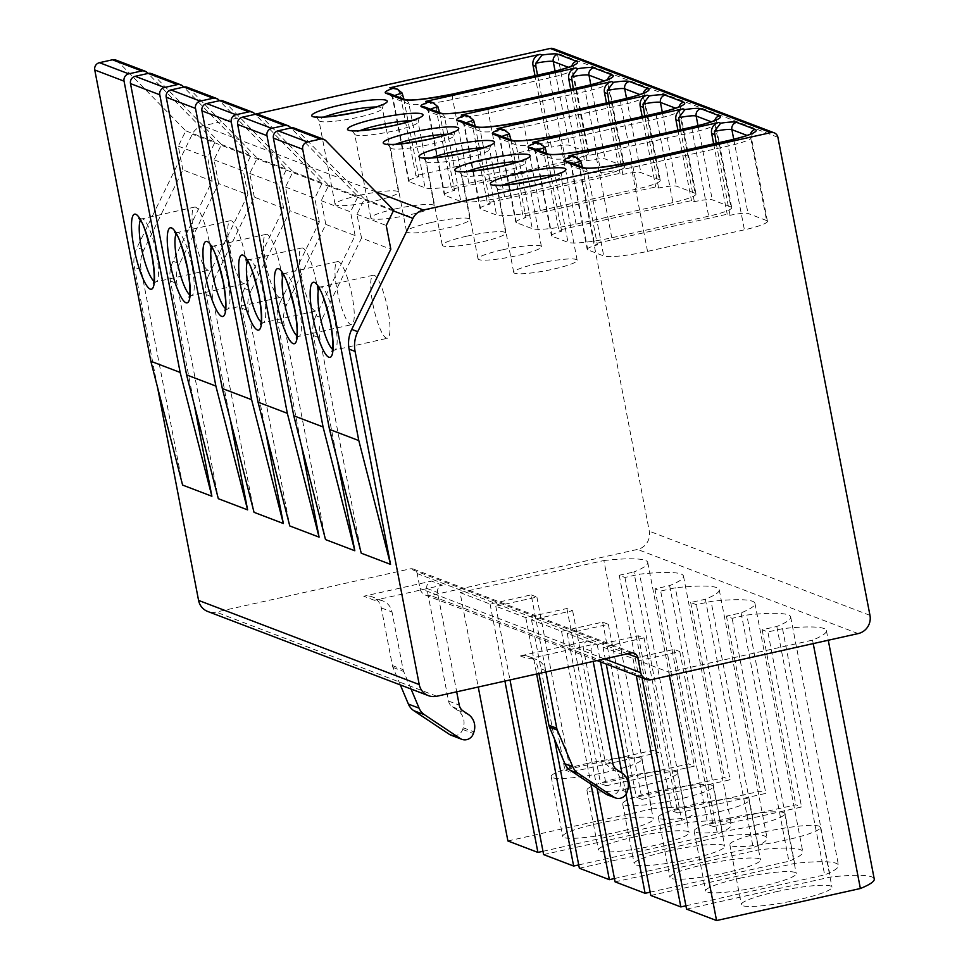 <?xml version="1.0" encoding="UTF-8"?>
<svg xmlns="http://www.w3.org/2000/svg" width="969" height="969" viewBox="0 0 969 969"><rect width="100%" height="100%" fill="white"/><g stroke="black" fill="none" stroke-linecap="round" stroke-linejoin="round"><path stroke-width="0.73" stroke-dasharray="4.84 3.63" d="M507.901 840.971L651.713 808.933L603.881 560.542L460.069 592.592L478.25 687.021M553.565 48.692A6.153 5.959 -69.1 0 1 557.236 53.125L649.303 531.194A15.371 14.898 -69.1 0 1 637.505 549.423L430.587 595.523A9.23 8.939 -69.1 0 1 420.049 588.51L417.167 573.551A6.153 5.959 110.9 0 0 410.141 568.876L216.135 612.093A15.371 14.898 -69.1 0 1 207.778 611.5M460.069 592.592L490.072 604.038L531.169 594.881L564.879 769.943L652.936 750.321L658.654 752.501L570.596 772.123L564.879 769.943M603.881 560.542A89.184 11.955 169.1 0 1 647.764 562.48A89.184 11.955 169.1 0 1 633.896 571.989L681.728 820.38A89.184 11.955 -10.9 0 0 695.597 810.871A89.184 11.955 -10.9 0 0 651.713 808.933M531.169 594.881L536.887 597.061L495.789 606.219L525.804 617.665L566.901 608.508L572.618 610.688L531.521 619.845L561.535 631.291L602.633 622.134L608.35 624.315L567.253 633.472L597.267 644.906L638.353 635.761L644.07 637.941L602.984 647.086L632.999 658.532L674.085 649.387L679.802 651.568L638.716 660.713L668.731 672.159L812.543 640.121A89.184 11.955 169.1 0 0 826.412 630.613A89.184 11.955 169.1 0 0 782.528 628.675L767.86 631.945L762.143 629.765L776.811 626.495A89.184 11.955 169.1 0 0 790.68 616.987A89.184 11.955 169.1 0 0 746.808 615.049L732.128 618.319L726.411 616.139L741.091 612.868A89.184 11.955 169.1 0 0 754.948 603.36A89.184 11.955 169.1 0 0 711.076 601.422L696.396 604.692L690.679 602.512L705.359 599.242A89.184 11.955 169.1 0 0 719.228 589.733A89.184 11.955 169.1 0 0 675.345 587.795L660.664 591.066L654.947 588.886L669.627 585.615A89.184 11.955 169.1 0 0 683.496 576.107A89.184 11.955 169.1 0 0 639.613 574.169L624.944 577.439L619.227 575.259L633.896 571.989M638.716 660.713L641.987 677.706M668.731 672.159L669.397 675.647M602.984 647.086L606.255 664.08M632.999 658.532L636.27 675.526M567.253 633.472L597.049 788.16M597.267 644.906L600.538 661.9M621.928 772.983L626.022 794.253M531.521 619.845L554.474 739.008M561.535 631.291L590.969 784.115M495.789 606.219L509.997 679.947M525.804 617.665L536.656 674M490.072 604.038L504.91 681.074M679.802 651.568L713.523 826.63L801.569 807.007L767.86 631.945M686.549 909.104L830.36 877.066A89.184 11.955 169.1 0 1 874.244 879.004M782.528 628.675L830.36 877.066M713.523 826.63L707.806 824.449L795.852 804.827L801.569 807.007M762.143 629.765L795.852 804.827M776.811 626.495L824.643 874.886A89.184 11.955 -10.9 0 0 838.512 865.378A89.184 11.955 -10.9 0 0 794.641 863.44L746.808 615.049M685.907 905.797L824.643 874.886M674.085 649.387L707.806 824.449M644.07 637.941L677.791 813.003L765.837 793.381L732.128 618.319M650.817 895.477L794.641 863.44M677.791 813.003L672.074 810.823L760.12 791.201L765.837 793.381M726.411 616.139L760.12 791.201M741.091 612.868L788.923 861.259A89.184 11.955 -10.9 0 0 802.78 851.751A89.184 11.955 -10.9 0 0 758.909 849.813L711.076 601.422M650.175 892.17L788.923 861.259M638.353 635.761L672.074 810.823M608.35 624.315L642.059 799.377L730.105 779.754L696.396 604.692M615.085 881.851L758.909 849.813M642.059 799.377L636.342 797.196L724.388 777.574L730.105 779.754M690.679 602.512L724.388 777.574M705.359 599.242L753.192 847.633A89.184 11.955 -10.9 0 0 767.06 838.124A89.184 11.955 -10.9 0 0 723.177 836.186L675.345 587.795M614.443 878.544L753.192 847.633M602.633 622.134L636.342 797.196M572.618 610.688L606.328 785.75L694.385 766.128L660.664 591.066M579.353 868.224L723.177 836.186M606.328 785.75L600.61 783.57L688.668 763.947L694.385 766.128M654.947 588.886L688.668 763.947M669.627 585.615L717.46 834.006A89.184 11.955 -10.9 0 0 731.329 824.498A89.184 11.955 -10.9 0 0 687.445 822.56L639.613 574.169M578.723 864.917L717.46 834.006M566.901 608.508L600.61 783.57M536.887 597.061L570.596 772.123M543.621 854.597L687.445 822.56M624.944 577.439L658.654 752.501M619.227 575.259L652.936 750.321M542.991 851.291L681.728 820.38M775.951 891.771A46.124 6.177 169.1 0 1 831.971 887.144A46.124 6.177 169.1 0 1 797.39 899.947A46.124 6.177 169.1 0 1 741.37 904.586A46.124 6.177 169.1 0 1 775.951 891.771M740.219 878.144A46.124 6.177 169.1 0 1 796.239 873.517A46.124 6.177 169.1 0 1 761.658 886.32A46.124 6.177 169.1 0 1 705.638 890.959A46.124 6.177 169.1 0 1 740.219 878.144M704.487 864.518A46.124 6.177 169.1 0 1 760.508 859.891A46.124 6.177 169.1 0 1 725.926 872.694A46.124 6.177 169.1 0 1 669.918 877.333A46.124 6.177 169.1 0 1 704.487 864.518M668.755 850.891A46.124 6.177 169.1 0 1 724.776 846.264A46.124 6.177 169.1 0 1 690.194 859.067A46.124 6.177 169.1 0 1 634.186 863.706A46.124 6.177 169.1 0 1 668.755 850.891M633.036 837.264A46.124 6.177 169.1 0 1 689.044 832.637A46.124 6.177 169.1 0 1 654.475 845.44A46.124 6.177 169.1 0 1 598.454 850.079A46.124 6.177 169.1 0 1 633.036 837.264M597.304 823.638A46.124 6.177 169.1 0 1 653.312 819.011A46.124 6.177 169.1 0 1 618.743 831.814A46.124 6.177 169.1 0 1 562.723 836.453A46.124 6.177 169.1 0 1 597.304 823.638M764.42 831.923A46.124 6.177 169.1 0 1 820.44 827.284A46.124 6.177 169.1 0 1 785.859 840.099A46.124 6.177 169.1 0 1 729.851 844.738A46.124 6.177 169.1 0 1 764.42 831.923M812.543 640.121L813.221 643.598M728.7 818.296A46.124 6.177 169.1 0 1 784.708 813.657A46.124 6.177 169.1 0 1 750.127 826.472A46.124 6.177 169.1 0 1 694.119 831.111A46.124 6.177 169.1 0 1 728.7 818.296M692.968 804.67A46.124 6.177 169.1 0 1 748.976 800.031A46.124 6.177 169.1 0 1 714.407 812.846A46.124 6.177 169.1 0 1 658.387 817.485A46.124 6.177 169.1 0 1 692.968 804.67M657.236 791.043A46.124 6.177 169.1 0 1 713.257 786.404A46.124 6.177 169.1 0 1 678.675 799.219A46.124 6.177 169.1 0 1 622.655 803.858A46.124 6.177 169.1 0 1 657.236 791.043M621.504 777.417A46.124 6.177 169.1 0 1 677.525 772.777A46.124 6.177 169.1 0 1 642.944 785.593A46.124 6.177 169.1 0 1 586.923 790.232A46.124 6.177 169.1 0 1 621.504 777.417M585.773 763.79A46.124 6.177 169.1 0 1 641.793 759.151A46.124 6.177 169.1 0 1 607.212 771.966A46.124 6.177 169.1 0 1 551.191 776.605A46.124 6.177 169.1 0 1 585.773 763.79M157.584 387.539L134.425 267.274A30.754 29.785 -69.1 0 1 137.065 247.519L192.298 134.219A15.371 14.898 -69.1 0 1 202.763 125.861L255.101 114.197M537.541 75.134L551.422 147.167L548.563 146.077L535.009 75.703M548.563 146.077L415.895 175.631L400.33 94.829A9.23 8.939 -69.1 0 0 394.819 88.179M403.794 99.032L418.753 176.721A21.524 2.883 -10.9 0 0 408.543 181.239A21.524 2.883 -10.9 0 0 409.136 181.748L425.088 187.829A36.907 4.942 -10.9 0 0 468.887 183.25L565.751 161.678A30.754 4.118 -10.9 0 0 588.801 153.138A30.754 4.118 -10.9 0 0 587.953 152.412L569.372 145.326A15.371 2.059 -10.9 0 0 551.422 147.167M415.895 175.631L418.753 176.721M766.6 220.544L748.02 213.459A15.371 2.059 -10.9 0 0 730.069 215.3L727.21 214.21L594.542 243.764L597.401 244.854A21.524 2.883 -10.9 0 0 587.19 249.372A21.524 2.883 -10.9 0 0 587.783 249.881L603.735 255.961A36.907 4.942 -10.9 0 0 647.534 251.383L744.398 229.81A30.754 4.118 -10.9 0 0 767.448 221.271A30.754 4.118 -10.9 0 0 766.6 220.544L750.466 136.75A6.153 5.959 -69.1 0 1 750.551 134.013M582.442 167.165L597.401 244.854M573.466 156.312A9.23 8.939 -69.1 0 1 578.977 162.962L594.542 243.764M713.656 143.824L727.21 214.21M716.188 143.267L730.069 215.3M537.94 263.495A32.292 4.324 -10.9 0 0 513.74 272.471A32.292 4.324 -10.9 0 0 552.948 269.225A32.292 4.324 -10.9 0 0 577.161 260.249A32.292 4.324 -10.9 0 0 537.94 263.495M730.868 206.918L712.288 199.832A15.371 2.059 -10.9 0 0 694.337 201.673L691.478 200.583L558.81 230.137L561.669 231.228A21.524 2.883 -10.9 0 0 551.47 235.746A21.524 2.883 -10.9 0 0 552.064 236.254L568.016 242.335A36.907 4.942 -10.9 0 0 611.802 237.756L708.666 216.184A30.754 4.118 -10.9 0 0 731.716 207.645A30.754 4.118 -10.9 0 0 730.868 206.918L714.734 123.124A6.153 5.959 -69.1 0 1 714.819 120.386M546.71 153.538L561.669 231.228M537.734 142.685A9.23 8.939 -69.1 0 1 543.246 149.335L558.81 230.137M677.925 130.197L691.478 200.583M680.468 129.64L694.337 201.673M502.208 249.869A32.292 4.324 -10.9 0 0 478.008 258.844A32.292 4.324 -10.9 0 0 517.216 255.598A32.292 4.324 -10.9 0 0 541.429 246.623A32.292 4.324 -10.9 0 0 502.208 249.869M695.136 193.291L676.556 186.205A15.371 2.059 -10.9 0 0 658.605 188.047L655.747 186.956L523.078 216.511L525.937 217.601A21.524 2.883 -10.9 0 0 515.738 222.119A21.524 2.883 -10.9 0 0 516.332 222.628L532.284 228.708A36.907 4.942 -10.9 0 0 576.083 224.13L672.934 202.557A30.754 4.118 -10.9 0 0 695.984 194.018A30.754 4.118 -10.9 0 0 695.136 193.291L679.003 109.497A6.153 5.959 -69.1 0 1 679.087 106.76M510.978 139.911L525.937 217.601M502.003 129.059A9.23 8.939 -69.1 0 1 507.526 135.708L523.078 216.511M642.193 116.571L655.747 186.956M644.736 116.014L658.605 188.047M466.489 236.242A32.292 4.324 -10.9 0 0 442.276 245.218A32.292 4.324 -10.9 0 0 481.496 241.971A32.292 4.324 -10.9 0 0 505.697 232.996A32.292 4.324 -10.9 0 0 466.489 236.242M659.417 179.665L640.836 172.579A15.371 2.059 -10.9 0 0 622.873 174.42L620.015 173.33L487.346 202.884L490.205 203.975A21.524 2.883 -10.9 0 0 480.006 208.492A21.524 2.883 -10.9 0 0 480.6 209.001L496.552 215.082A36.907 4.942 -10.9 0 0 540.351 210.503L637.202 188.931A30.754 4.118 -10.9 0 0 660.252 180.391A30.754 4.118 -10.9 0 0 659.417 179.665L643.271 95.87A6.153 5.959 -69.1 0 1 643.355 93.133M475.246 126.285L490.205 203.975M466.271 115.432A9.23 8.939 -69.1 0 1 471.794 122.082L487.346 202.884M606.461 102.944L620.015 173.33M609.004 102.387L622.873 174.42M430.757 222.616A32.292 4.324 -10.9 0 0 406.544 231.591A32.292 4.324 -10.9 0 0 445.764 228.345A32.292 4.324 -10.9 0 0 469.965 219.369A32.292 4.324 -10.9 0 0 430.757 222.616M623.685 166.038L605.104 158.952A15.371 2.059 -10.9 0 0 587.141 160.793L584.283 159.703L451.627 189.258L454.485 190.348A21.524 2.883 -10.9 0 0 444.274 194.866A21.524 2.883 -10.9 0 0 444.868 195.375L460.82 201.455A36.907 4.942 -10.9 0 0 504.619 196.877L601.47 175.304A30.754 4.118 -10.9 0 0 624.533 166.765A30.754 4.118 -10.9 0 0 623.685 166.038L607.551 82.244A6.153 5.959 -69.1 0 1 607.624 79.506M439.514 112.658L454.485 190.348M430.539 101.806A9.23 8.939 -69.1 0 1 436.062 108.455L451.627 189.258M570.741 89.33L584.283 159.703M573.273 88.76L587.141 160.793M395.025 208.989A32.292 4.324 -10.9 0 0 370.824 217.964A32.292 4.324 -10.9 0 0 410.032 214.718A32.292 4.324 -10.9 0 0 434.233 205.743A32.292 4.324 -10.9 0 0 395.025 208.989M359.293 195.363A32.292 4.324 -10.9 0 0 335.092 204.338A32.292 4.324 -10.9 0 0 374.3 201.092A32.292 4.324 -10.9 0 0 398.501 192.116A32.292 4.324 -10.9 0 0 359.293 195.363M182.596 485.069L141.147 269.83A30.754 29.785 110.9 0 1 143.787 250.087L182.875 169.902L212.175 181.07L173.088 261.255L179.519 263.713L218.606 183.529L247.894 194.696L208.82 274.881L215.251 277.34L254.326 197.155L283.626 208.323L244.539 288.508L250.971 290.966L290.058 210.782L319.358 221.949L280.271 302.134L286.703 304.593L325.79 224.408L355.09 235.576L316.003 315.761L322.435 318.22L361.522 238.035L390.822 249.203M322.435 318.22A30.754 29.785 110.9 0 0 319.794 337.963L361.243 553.202M316.003 315.761A30.754 29.785 110.9 0 0 313.362 335.516L337.297 459.815M286.703 304.593A30.754 29.785 110.9 0 0 284.062 324.336L325.511 539.576M280.271 302.134A30.754 29.785 110.9 0 0 277.631 321.89L301.565 446.188M250.971 290.966A30.754 29.785 110.9 0 0 248.33 310.71L289.779 525.949M244.539 288.508A30.754 29.785 110.9 0 0 241.899 308.263L265.833 432.562M215.251 277.34A30.754 29.785 110.9 0 0 212.599 297.083L254.048 512.322M208.82 274.881A30.754 29.785 110.9 0 0 206.167 294.637L230.113 418.935M179.519 263.713A30.754 29.785 110.9 0 0 176.867 283.457L218.316 498.696M173.088 261.255A30.754 29.785 110.9 0 0 170.435 281.01L194.381 405.308M593.185 661.415L591.199 651.083A6.153 5.959 -69.1 0 1 595.923 643.791L528.105 658.896A15.371 14.898 -69.1 0 1 545.656 670.596L545.922 671.941M607.527 794.895A9.133 8.842 110.9 0 0 619.179 789.117L619.736 787.434A15.371 14.898 110.9 0 0 613.934 769.895L608.835 766.503A9.23 8.939 -69.1 0 1 605.031 760.726L583.338 648.091A6.153 5.959 -69.1 0 1 588.062 640.8L520.244 655.904A15.371 14.898 -69.1 0 1 537.795 667.593L538.934 673.503M400.342 684.938L392.954 667.399A9.23 8.939 -69.1 0 1 392.409 665.57L381.301 607.914A15.371 14.898 110.9 0 0 363.75 596.226L431.568 581.109A6.153 5.959 110.9 0 0 426.844 588.401L448.538 701.047A9.23 8.939 110.9 0 0 452.341 706.813L457.441 710.216A15.371 14.898 -69.1 0 1 463.243 727.755L462.685 729.439A9.133 8.842 -69.1 0 1 451.033 735.205M411.062 689.032L403.673 671.481A9.23 8.939 -69.1 0 1 403.128 669.664L392.021 611.996A15.371 14.898 110.9 0 0 374.47 600.308L442.288 585.203A6.153 5.959 110.9 0 0 437.564 592.495L456.69 691.818M182.875 169.902L178.296 146.174L185.769 130.851L117.879 61.398A6.153 5.959 110.9 0 0 115.795 60.03M185.769 130.851L215.07 142.031L148.039 73.45M178.296 146.174L207.596 157.341L215.07 142.031M212.175 181.07L207.596 157.341M209.195 241.475A32.292 6.771 -102.6 0 0 194.672 207.087A32.292 6.771 -102.6 0 0 194.188 235.746A32.292 6.771 -102.6 0 0 208.71 270.133A32.292 6.771 -102.6 0 0 209.195 241.475M218.606 183.529L214.028 159.8L221.501 144.478L153.611 75.025A6.153 5.959 110.9 0 0 151.527 73.656M221.501 144.478L250.801 155.658L183.759 87.077M214.028 159.8L243.328 170.968L250.801 155.658M247.894 194.696L243.328 170.968M244.927 255.101A32.292 6.771 -102.6 0 0 230.404 220.714A32.292 6.771 -102.6 0 0 229.919 249.372A32.292 6.771 -102.6 0 0 244.442 283.76A32.292 6.771 -102.6 0 0 244.927 255.101M254.326 197.155L249.76 173.427L257.233 158.104L189.33 88.651A6.153 5.959 110.9 0 0 187.259 87.283M257.233 158.104L286.521 169.284L219.491 100.703M249.76 173.427L279.06 184.595L286.521 169.284M283.626 208.323L279.06 184.595M280.659 268.728A32.292 6.771 -102.6 0 0 266.136 234.341A32.292 6.771 -102.6 0 0 265.651 262.999A32.292 6.771 -102.6 0 0 280.174 297.386A32.292 6.771 -102.6 0 0 280.659 268.728M290.058 210.782L285.492 187.053L292.953 171.731L225.062 102.278A6.153 5.959 110.9 0 0 222.979 100.909M292.953 171.731L322.253 182.911L255.222 114.33M285.492 187.053L314.792 198.221L322.253 182.911M319.358 221.949L314.792 198.221M316.391 282.354A32.292 6.771 -102.6 0 0 301.856 247.967A32.292 6.771 -102.6 0 0 301.383 276.625A32.292 6.771 -102.6 0 0 315.906 311.013A32.292 6.771 -102.6 0 0 316.391 282.354M325.79 224.408L321.223 200.68L328.685 185.358L260.794 115.905A6.153 5.959 110.9 0 0 258.711 114.536M328.685 185.358L357.985 196.537L290.954 127.956M321.223 200.68L350.524 211.848L357.985 196.537M355.09 235.576L350.524 211.848M352.11 295.981A32.292 6.771 -102.6 0 0 337.587 261.594A32.292 6.771 -102.6 0 0 337.103 290.252A32.292 6.771 -102.6 0 0 351.638 324.639A32.292 6.771 -102.6 0 0 352.11 295.981M361.522 238.035L356.955 214.306L364.417 198.984L296.526 129.531A6.153 5.959 110.9 0 0 294.443 128.162M356.955 214.306L386.243 225.474M364.417 198.984L393.717 210.164M387.842 309.608A32.292 6.771 -102.6 0 0 373.319 275.22A32.292 6.771 -102.6 0 0 372.835 303.878A32.292 6.771 -102.6 0 0 387.358 338.266A32.292 6.771 -102.6 0 0 387.842 309.608M858.171 633.581L637.505 549.423M651.253 679.681L430.587 595.523M604.559 658.884L420.049 588.51M777.901 137.283L557.236 53.125M375.827 191.862L202.763 125.861M555.092 71.161L569.372 145.326M394.746 95.58A21.524 2.883 -10.9 0 0 392.409 97.445A21.524 2.883 -10.9 0 0 393.002 97.954L408.954 104.034A36.907 4.942 -10.9 0 0 452.753 99.456L549.605 77.883A30.754 4.118 -10.9 0 0 572.667 69.344A30.754 4.118 -10.9 0 0 571.819 68.617A6.153 5.959 -69.1 0 1 571.904 65.88M587.953 152.412L571.819 68.617L568.343 67.285M549.544 72.518A6.153 1.284 77.4 0 0 549.605 77.883L565.751 161.678M468.887 183.25L452.753 99.456A6.153 1.284 77.4 0 1 452.838 94.005M405.272 99.601A6.153 5.959 110.9 0 0 405.26 99.589L405.272 99.601A6.153 5.959 110.9 0 1 408.954 104.034L425.088 187.829M409.136 181.748L393.002 97.954A6.153 5.959 110.9 0 0 389.32 93.521L392.409 97.445L408.543 181.239M403.189 95.919L400.33 94.829M573.406 163.713A21.524 2.883 -10.9 0 0 571.056 165.578A21.524 2.883 -10.9 0 0 571.649 166.087L587.602 172.167A36.907 4.942 -10.9 0 0 631.4 167.589L728.264 146.016A30.754 4.118 -10.9 0 0 751.314 137.477A30.754 4.118 -10.9 0 0 750.466 136.75L746.99 135.418M733.739 139.294L748.02 213.459M728.191 140.65A6.153 1.284 77.4 0 0 728.264 146.016L744.398 229.81M647.534 251.383L631.4 167.589A6.153 1.284 77.4 0 1 631.497 162.138M583.932 167.734A6.153 5.959 110.9 0 0 583.907 167.722L583.932 167.734A6.153 5.959 110.9 0 1 587.602 172.167L603.735 255.961M587.783 249.881L571.649 166.087A6.153 5.959 110.9 0 0 567.979 161.641L571.056 165.578L587.19 249.372M581.836 164.052L578.977 162.962M554.862 175.123A32.292 4.324 169.1 0 1 561.015 176.455A32.292 4.324 169.1 0 1 536.814 185.43A32.292 4.324 169.1 0 1 497.606 188.676A32.292 4.324 169.1 0 1 502.826 185.152M537.674 150.086A21.524 2.883 -10.9 0 0 535.336 151.951A21.524 2.883 -10.9 0 0 535.918 152.46L551.87 158.541A36.907 4.942 -10.9 0 0 595.669 153.962L692.532 132.39A30.754 4.118 -10.9 0 0 715.582 123.85A30.754 4.118 -10.9 0 0 714.734 123.124L711.258 121.791M698.007 125.667L712.288 199.832M692.46 127.024A6.153 1.284 77.4 0 0 692.532 132.39L708.666 216.184M611.802 237.756L595.669 153.962A6.153 1.284 77.4 0 1 595.765 148.511M548.2 154.107A6.153 5.959 110.9 0 0 548.175 154.095L548.2 154.107A6.153 5.959 110.9 0 1 551.87 158.541L568.016 242.335M552.064 236.254L535.918 152.46A6.153 5.959 110.9 0 0 532.247 148.015L535.336 151.951L551.47 235.746M546.104 150.425L543.246 149.335M519.142 161.496A32.292 4.324 169.1 0 1 525.295 162.828A32.292 4.324 169.1 0 1 501.082 171.804A32.292 4.324 169.1 0 1 461.874 175.05A32.292 4.324 169.1 0 1 467.094 171.525M501.942 136.459A21.524 2.883 -10.9 0 0 499.604 138.325A21.524 2.883 -10.9 0 0 500.198 138.833L516.15 144.914A36.907 4.942 -10.9 0 0 559.937 140.335L656.8 118.763A30.754 4.118 -10.9 0 0 679.85 110.224A30.754 4.118 -10.9 0 0 679.003 109.497L675.526 108.165M662.275 112.041L676.556 186.205M656.728 113.397A6.153 1.284 77.4 0 0 656.8 118.763L672.934 202.557M576.083 224.13L559.937 140.335A6.153 1.284 77.4 0 1 560.034 134.885M512.468 140.481A6.153 5.959 110.9 0 0 512.444 140.469L512.468 140.481A6.153 5.959 110.9 0 1 516.15 144.914L532.284 228.708M516.332 222.628L500.198 138.833A6.153 5.959 110.9 0 0 496.516 134.4L499.604 138.325L515.738 222.119M510.384 136.799L507.526 135.708M483.41 147.869A32.292 4.324 169.1 0 1 489.563 149.214A32.292 4.324 169.1 0 1 465.35 158.177A32.292 4.324 169.1 0 1 426.142 161.423A32.292 4.324 169.1 0 1 431.362 157.899M466.21 122.833A21.524 2.883 -10.9 0 0 463.872 124.698A21.524 2.883 -10.9 0 0 464.466 125.207L480.418 131.287A36.907 4.942 -10.9 0 0 524.217 126.709L621.068 105.136A30.754 4.118 -10.9 0 0 644.119 96.597A30.754 4.118 -10.9 0 0 643.271 95.87L639.794 94.538M626.543 98.414L640.836 172.579M620.996 99.771A6.153 1.284 77.4 0 0 621.068 105.136L637.202 188.931M540.351 210.503L524.217 126.709A6.153 1.284 77.4 0 1 524.302 121.258M476.736 126.854A6.153 5.959 110.9 0 0 476.712 126.842L476.736 126.854A6.153 5.959 110.9 0 1 480.418 131.287L496.552 215.082M480.6 209.001L464.466 125.207A6.153 5.959 110.9 0 0 460.784 120.774L463.872 124.698L480.006 208.492M474.653 123.172L471.794 122.082M447.678 134.255A32.292 4.324 169.1 0 1 453.831 135.587A32.292 4.324 169.1 0 1 429.63 144.551A32.292 4.324 169.1 0 1 390.41 147.797A32.292 4.324 169.1 0 1 395.631 144.272M430.478 109.206A21.524 2.883 -10.9 0 0 428.141 111.072A21.524 2.883 -10.9 0 0 428.734 111.58L444.686 117.661A36.907 4.942 -10.9 0 0 488.485 113.082L585.337 91.51A30.754 4.118 -10.9 0 0 608.387 82.971A30.754 4.118 -10.9 0 0 607.551 82.244L604.062 80.911M590.824 84.787L605.104 158.952M585.276 86.144A6.153 1.284 77.4 0 0 585.337 91.51L601.47 175.304M504.619 196.877L488.485 113.082A6.153 1.284 77.4 0 1 488.57 107.632M441.004 113.228A6.153 5.959 110.9 0 0 440.992 113.216L441.004 113.228A6.153 5.959 110.9 0 1 444.686 117.661L460.82 201.455M444.868 195.375L428.734 111.58A6.153 5.959 110.9 0 0 425.052 107.147L428.141 111.072L444.274 194.866M438.921 109.545L436.062 108.455M411.946 120.628A32.292 4.324 169.1 0 1 418.099 121.961A32.292 4.324 169.1 0 1 393.898 130.924A32.292 4.324 169.1 0 1 354.678 134.17A32.292 4.324 169.1 0 1 359.899 130.645M376.214 107.002A32.292 4.324 169.1 0 1 382.367 108.334A32.292 4.324 169.1 0 1 358.167 117.297A32.292 4.324 169.1 0 1 318.958 120.544A32.292 4.324 169.1 0 1 324.179 117.019M393.353 210.891L192.298 134.219M143.787 250.087L137.065 247.519M313.362 335.516L319.794 337.963M277.631 321.89L284.062 324.336M241.899 308.263L248.33 310.71M206.167 294.637L212.599 297.083M170.435 281.01L176.867 283.457M141.147 269.83L134.425 267.274M436.801 696.251L216.135 612.093M630.807 653.033L410.141 568.876M520.244 655.904L528.105 658.896M588.062 640.8L595.923 643.791M442.288 585.203L431.568 581.109M374.47 600.308L363.75 596.226M627.5 653.76L417.167 573.551M591.199 651.083L583.338 648.091M545.656 670.596L537.795 667.593M627.04 792.121L619.179 789.117M627.597 790.438L619.736 787.434M621.795 772.899L613.934 769.895M616.696 769.495L608.835 766.503M612.892 763.729L605.031 760.726M381.301 607.914L392.021 611.996M426.844 588.401L437.564 592.495M448.538 701.047L459.258 705.129M452.341 706.813L463.061 710.907M457.441 710.216L468.148 714.298M463.243 727.755L473.962 731.837M462.685 729.439L473.405 733.521M392.954 667.399L403.673 671.481M392.409 665.57L403.128 669.664M117.879 61.398L147.179 72.566M140.372 220.326A32.292 6.771 77.4 0 1 141.837 218.861A32.292 6.771 77.4 0 1 156.36 253.248A32.292 6.771 77.4 0 1 155.888 281.894A32.292 6.771 77.4 0 1 153.938 281.204M153.611 75.025L182.899 86.193M176.104 233.953A32.292 6.771 77.4 0 1 177.569 232.487A32.292 6.771 77.4 0 1 192.092 266.875A32.292 6.771 77.4 0 1 191.608 295.521A32.292 6.771 77.4 0 1 189.658 294.83M189.33 88.651L218.631 99.819M211.823 247.579A32.292 6.771 77.4 0 1 213.301 246.114A32.292 6.771 77.4 0 1 227.824 280.501A32.292 6.771 77.4 0 1 227.34 309.147A32.292 6.771 77.4 0 1 225.389 308.457M225.062 102.278L254.362 113.446M247.555 261.206A32.292 6.771 77.4 0 1 249.033 259.74A32.292 6.771 77.4 0 1 263.556 294.128A32.292 6.771 77.4 0 1 263.071 322.774A32.292 6.771 77.4 0 1 261.121 322.083M260.794 115.905L290.094 127.072M283.287 274.821A32.292 6.771 77.4 0 1 284.753 273.367A32.292 6.771 77.4 0 1 299.288 307.754A32.292 6.771 77.4 0 1 298.803 336.4A32.292 6.771 77.4 0 1 296.853 335.71M296.526 129.531L325.826 140.699M319.019 288.447A32.292 6.771 77.4 0 1 320.485 286.994A32.292 6.771 77.4 0 1 335.008 321.369A32.292 6.771 77.4 0 1 334.535 350.027A32.292 6.771 77.4 0 1 332.585 349.337M869.968 615.351L649.303 531.194M790.68 616.987L838.512 865.378M754.948 603.36L802.78 851.751M719.228 589.733L767.06 838.124M683.496 576.107L731.329 824.498M647.764 562.48L695.597 810.871M820.44 827.284L831.971 887.144M729.851 844.738L741.37 904.586M826.412 630.613L828.265 640.243M784.708 813.657L796.239 873.517M694.119 831.111L705.638 890.959M748.976 800.031L760.508 859.891M658.387 817.485L669.918 877.333M713.257 786.404L724.776 846.264M622.655 803.858L634.186 863.706M677.525 772.777L689.044 832.637M586.923 790.232L598.454 850.079M641.793 759.151L653.312 819.011M551.191 776.605L562.723 836.453M425.561 595.172L597.013 660.555M573.975 64.79L572.667 69.344L588.801 153.138M752.622 132.923L751.314 137.477L767.448 221.271M577.161 260.249L561.015 176.455L562.286 171.961M494.759 184.97L497.606 188.676L513.74 272.471M716.89 119.296L715.582 123.85L731.716 207.645M541.429 246.623L525.295 162.828L526.567 158.347M459.027 171.343L461.874 175.05L478.008 258.844M681.159 105.669L679.85 110.224L695.984 194.018M505.697 232.996L489.563 149.214L490.835 144.72M423.296 157.717L426.142 161.423L442.276 245.218M645.427 92.043L644.119 96.597L660.252 180.391M469.965 219.369L453.831 135.587L455.103 131.094M387.564 144.09L390.41 147.797L406.544 231.591M609.695 78.416L608.387 82.971L624.533 166.765M434.233 205.743L418.099 121.961L419.371 117.467M351.832 130.464L354.678 134.17L370.824 217.964M398.501 192.116L382.367 108.334L383.639 103.84M316.1 116.837L318.958 120.544L335.092 204.338M413.484 569.106L634.15 653.263M528.602 656.497L536.463 659.501M382.828 600.901L372.108 596.819M153.417 283.529L155.888 281.894L208.71 270.133M194.672 207.087L141.837 218.861L138.918 218.437M189.149 297.156L191.608 295.521L244.442 283.76M230.404 220.714L177.569 232.487L174.638 232.063M224.881 310.783L227.34 309.147L280.174 297.386M266.136 234.341L213.301 246.114L210.37 245.69M260.6 324.409L263.071 322.774L315.906 311.013M301.856 247.967L249.033 259.74L246.102 259.317M296.332 338.036L298.803 336.4L351.638 324.639M337.587 261.594L284.753 273.367L281.834 272.943M332.064 351.662L334.535 350.027L387.358 338.266M373.319 275.22L320.485 286.994L317.566 286.57"/><path stroke-width="1.45" d="M478.25 687.021L507.901 840.971L537.904 852.417L542.991 851.291M651.253 679.681L858.171 633.581A15.371 14.898 110.9 0 0 869.968 615.351L777.901 137.283A6.153 5.959 110.9 0 0 770.888 132.608L423.441 210.019A15.371 14.898 110.9 0 0 412.964 218.376L357.743 331.677A30.754 29.785 110.9 0 0 355.09 351.432L419.238 684.562A15.371 14.898 110.9 0 0 436.801 696.251L630.807 653.033A6.153 5.959 -69.1 0 1 637.832 657.709L640.715 672.668A9.23 8.939 110.9 0 0 651.253 679.681M641.987 677.706L686.549 909.104L716.563 920.55L860.375 888.512A89.184 11.955 169.1 0 0 874.244 879.004L828.265 640.243M669.397 675.647L716.563 920.55M606.255 664.08L650.817 895.477L680.832 906.923L685.907 905.797M636.27 675.526L680.832 906.923M597.049 788.16L615.085 881.851L645.1 893.297L650.175 892.17M600.538 661.9L621.928 772.983M626.022 794.253L645.1 893.297M554.474 739.008L579.353 868.224L609.368 879.67L614.443 878.544M590.969 784.115L609.368 879.67M509.997 679.947L543.621 854.597L573.636 866.044L578.723 864.917M536.656 674L573.636 866.044M504.91 681.074L537.904 852.417M813.221 643.598L860.375 888.512M255.101 114.197L550.21 48.45A6.153 5.959 -69.1 0 1 553.565 48.692L774.231 132.85M428.443 695.657L207.778 611.5A15.371 14.898 -69.1 0 1 198.572 600.405L157.584 387.539M582.442 167.165L580.794 161.193L576.18 157.341L568.452 155.948L718.719 122.469L720.67 123.208L714.432 131.396L716.188 143.267M546.71 153.538L545.075 147.567L540.448 143.715L532.72 142.322L683 108.843L684.938 109.582L678.712 117.77L680.468 129.64M510.978 139.911L509.343 133.94L504.716 130.088L496.988 128.695L647.268 95.216L649.206 95.955L642.98 104.143L644.736 116.014M475.246 126.285L473.611 120.313L468.984 116.462L461.256 115.069L611.536 81.59L613.486 82.329L607.248 90.517L609.004 102.387M439.514 112.658L437.879 106.687L433.264 102.835L425.524 101.442L575.804 67.963L577.754 68.702L571.516 76.89L573.273 88.76M403.794 99.032L402.147 93.06L397.532 89.209L389.792 87.816L540.072 54.337A9.23 8.939 110.9 0 0 532.998 65.274L535.857 66.364L537.541 75.134M568.343 67.285L553.238 61.531A15.371 2.059 -10.9 0 0 535.784 63.264L535.857 66.364M535.784 63.264L542.022 55.076L540.072 54.337M535.009 75.703L532.998 65.274M389.792 87.816A9.23 8.939 -69.1 0 1 394.819 88.179L397.532 89.209M713.656 143.824L711.646 133.407A9.23 8.939 -69.1 0 1 718.719 122.469M568.452 155.948A9.23 8.939 -69.1 0 1 573.466 156.312L576.18 157.341M677.925 130.197L675.914 119.781A9.23 8.939 -69.1 0 1 683 108.843M532.72 142.322A9.23 8.939 -69.1 0 1 537.734 142.685L540.448 143.715M642.193 116.571L640.182 106.154A9.23 8.939 -69.1 0 1 647.268 95.216M496.988 128.695A9.23 8.939 -69.1 0 1 502.003 129.059L504.716 130.088M606.461 102.944L604.462 92.527A9.23 8.939 -69.1 0 1 611.536 81.59M461.256 115.069A9.23 8.939 -69.1 0 1 466.271 115.432L468.996 116.462M570.741 89.33L568.73 78.901A9.23 8.939 -69.1 0 1 575.804 67.963M425.524 101.442A9.23 8.939 -69.1 0 1 430.539 101.806L433.264 102.835M390.822 249.203L351.735 329.387A30.754 29.785 110.9 0 0 349.094 349.143L390.543 564.382L358.796 440.568L302.703 149.274A6.153 5.959 110.9 0 1 307.415 141.983L320.4 139.1A6.153 5.959 110.9 0 1 325.826 140.699L393.717 210.164L386.243 225.474L390.822 249.203M148.039 73.45L147.179 72.566A6.153 5.959 110.9 0 0 145.096 71.197L115.795 60.03A6.153 5.959 110.9 0 0 112.452 59.787L99.468 62.682A6.153 5.959 110.9 0 0 94.756 69.974L150.849 361.267L182.596 485.069L211.884 496.249L194.381 405.308M183.759 87.077L182.899 86.193A6.153 5.959 110.9 0 0 180.828 84.824L151.527 73.656A6.153 5.959 110.9 0 0 148.184 73.414L135.2 76.309A6.153 5.959 110.9 0 0 130.488 83.6L186.581 374.894L218.316 498.696L247.616 509.876L230.113 418.935M219.491 100.703L218.631 99.819A6.153 5.959 110.9 0 0 216.547 98.45L187.259 87.283A6.153 5.959 110.9 0 0 183.904 87.04L170.932 89.935A6.153 5.959 110.9 0 0 166.22 97.227L222.313 388.521L254.048 512.322L283.348 523.502L265.833 432.562M255.222 114.33L254.362 113.446A6.153 5.959 110.9 0 0 252.279 112.077L222.979 100.909A6.153 5.959 110.9 0 0 219.636 100.667L206.663 103.562A6.153 5.959 110.9 0 0 201.94 110.854L258.045 402.147L289.779 525.949L319.08 537.129L301.565 446.188M290.954 127.956L290.094 127.072A6.153 5.959 110.9 0 0 288.011 125.704L258.711 114.536A6.153 5.959 110.9 0 0 255.368 114.294L242.395 117.188A6.153 5.959 110.9 0 0 237.671 124.48L293.764 415.774L325.511 539.576L354.811 550.755L337.297 459.815M323.743 139.33L294.443 128.162A6.153 5.959 110.9 0 0 291.1 127.92L278.127 130.815A6.153 5.959 110.9 0 0 273.403 138.107L329.496 429.4L361.243 553.202L390.543 564.382M545.922 671.941L556.763 728.252A9.23 8.939 110.9 0 0 557.32 730.081L572.752 766.77A15.371 14.898 110.9 0 0 578.166 773.347L613.692 797.015A9.133 8.842 110.9 0 0 627.04 792.121L627.597 790.438A15.371 14.898 110.9 0 0 621.795 772.899L616.696 769.495A9.23 8.939 -69.1 0 1 612.892 763.729L593.185 661.415M538.934 673.503L548.902 725.26A9.23 8.939 110.9 0 0 549.459 727.077L564.891 763.766A15.371 14.898 110.9 0 0 570.305 770.355L605.831 794.011A9.133 8.842 110.9 0 0 607.527 794.895L615.388 797.887M456.69 691.818L459.258 705.129A9.23 8.939 110.9 0 0 463.061 710.907L468.148 714.298A15.371 14.898 -69.1 0 1 473.962 731.837L473.405 733.521A9.133 8.842 -69.1 0 1 461.753 739.299L451.033 735.205A9.133 8.842 -69.1 0 1 449.337 734.332L413.799 710.665A15.371 14.898 -69.1 0 1 408.385 704.088L400.342 684.938M461.753 739.299A9.133 8.842 -69.1 0 1 460.057 738.414L424.519 714.759A15.371 14.898 -69.1 0 1 419.105 708.169L411.062 689.032M150.849 361.267L180.149 372.435L211.884 496.249M145.096 71.197A6.153 5.959 110.9 0 0 141.753 70.967L128.768 73.85A6.153 5.959 110.9 0 0 124.056 81.154L180.149 372.435M186.581 374.894L215.881 386.062L247.616 509.876M180.828 84.824A6.153 5.959 110.9 0 0 177.472 84.594L164.5 87.476A6.153 5.959 110.9 0 0 159.788 94.78L215.881 386.062M222.313 388.521L251.613 399.688L283.348 523.502M216.547 98.45A6.153 5.959 110.9 0 0 213.204 98.22L200.232 101.103A6.153 5.959 110.9 0 0 195.508 108.407L251.613 399.688M258.045 402.147L287.333 413.315L319.08 537.129M252.279 112.077A6.153 5.959 110.9 0 0 248.936 111.847L235.964 114.73A6.153 5.959 110.9 0 0 231.24 122.033L287.333 413.315M293.764 415.774L323.065 426.941L354.811 550.755M288.011 125.704A6.153 5.959 110.9 0 0 284.668 125.473L271.695 128.356A6.153 5.959 110.9 0 0 266.972 135.648L323.065 426.941M329.496 429.4L358.796 440.568M640.715 672.668L604.559 658.884M550.21 48.45L770.888 132.608M423.441 210.019L375.827 191.862M570.777 156.833A27.677 3.706 -10.9 0 0 564.624 161.411L580.576 167.492A43.06 5.766 -10.9 0 0 631.679 162.15L728.531 140.578A36.907 4.942 -10.9 0 0 755.178 129.458L736.597 122.373A21.524 2.883 -10.9 0 0 720.67 123.208M519.227 173.172A38.445 5.148 169.1 0 1 564.842 168.412A38.445 5.148 169.1 0 1 537.092 179.992A38.445 5.148 169.1 0 1 491.465 184.752A38.445 5.148 169.1 0 1 519.227 173.172M535.045 143.206A27.677 3.706 -10.9 0 0 528.904 147.785L544.857 153.865A43.06 5.766 -10.9 0 0 595.947 148.523L692.811 126.951A36.907 4.942 -10.9 0 0 719.446 115.832L700.866 108.746A21.524 2.883 -10.9 0 0 684.938 109.582M483.495 159.546A38.445 5.148 169.1 0 1 529.122 154.786A38.445 5.148 169.1 0 1 501.361 166.365A38.445 5.148 169.1 0 1 455.745 171.125A38.445 5.148 169.1 0 1 483.495 159.546M499.314 129.58A27.677 3.706 -10.9 0 0 493.173 134.158L509.125 140.239A43.06 5.766 -10.9 0 0 560.215 134.897L657.079 113.325A36.907 4.942 -10.9 0 0 683.726 102.205L665.146 95.119A21.524 2.883 -10.9 0 0 649.206 95.955M447.763 145.919A38.445 5.148 169.1 0 1 493.391 141.159A38.445 5.148 169.1 0 1 465.629 152.739A38.445 5.148 169.1 0 1 420.013 157.499A38.445 5.148 169.1 0 1 447.763 145.919M463.594 115.953A27.677 3.706 -10.9 0 0 457.441 120.531L473.393 126.612A43.06 5.766 -10.9 0 0 524.483 121.27L621.347 99.698A36.907 4.942 -10.9 0 0 647.995 88.579L629.414 81.493A21.524 2.883 -10.9 0 0 613.486 82.329M412.043 132.293A38.445 5.148 169.1 0 1 457.659 127.533A38.445 5.148 169.1 0 1 429.897 139.112A38.445 5.148 169.1 0 1 384.281 143.872A38.445 5.148 169.1 0 1 412.043 132.293M427.862 102.326A27.677 3.706 -10.9 0 0 421.709 106.905L437.661 112.985A43.06 5.766 -10.9 0 0 488.764 107.644L585.615 86.071A36.907 4.942 -10.9 0 0 612.263 74.952L593.682 67.866A21.524 2.883 -10.9 0 0 577.754 68.702M376.311 118.666A38.445 5.148 169.1 0 1 421.927 113.906A38.445 5.148 169.1 0 1 394.177 125.485A38.445 5.148 169.1 0 1 348.549 130.246A38.445 5.148 169.1 0 1 376.311 118.666M340.579 105.04A38.445 5.148 169.1 0 1 386.195 100.279A38.445 5.148 169.1 0 1 358.445 111.859A38.445 5.148 169.1 0 1 312.817 116.619A38.445 5.148 169.1 0 1 340.579 105.04M392.13 88.7A27.677 3.706 -10.9 0 0 385.977 93.278L401.929 99.359A43.06 5.766 -10.9 0 0 453.032 94.017L549.883 72.445A36.907 4.942 -10.9 0 0 576.531 61.326L557.95 54.24A21.524 2.883 -10.9 0 0 542.022 55.076M557.95 54.24A6.153 5.959 -69.1 0 0 553.238 61.531L555.092 71.161M571.904 65.88A6.153 5.959 -69.1 0 1 576.531 61.326M405.272 99.601L405.248 99.589C410.638 100.946 426.493 99.08 452.838 94.005A6.153 1.284 77.4 0 1 453.032 94.017M385.977 93.278A6.153 5.959 110.9 0 1 389.32 93.521L405.26 99.589A6.153 5.959 110.9 0 0 401.929 99.359M402.147 93.06A21.524 2.883 -10.9 0 0 394.746 95.58M711.646 133.407L714.504 134.497M746.99 135.418L731.886 129.664A15.371 2.059 -10.9 0 0 714.432 131.396M733.739 139.294L731.886 129.664A6.153 5.959 -69.1 0 1 736.597 122.373M750.551 134.013A6.153 5.959 -69.1 0 1 755.178 129.458M583.932 167.734L583.895 167.722C589.285 169.078 605.14 167.213 631.497 162.138A6.153 1.284 77.4 0 1 631.679 162.15M564.624 161.411A6.153 5.959 110.9 0 1 567.979 161.641L583.907 167.722A6.153 5.959 110.9 0 0 580.576 167.492M580.794 161.193A21.524 2.883 -10.9 0 0 573.406 163.713M502.826 185.152A32.292 4.324 169.1 0 1 521.807 179.701A32.292 4.324 169.1 0 1 554.862 175.123M675.914 119.781L678.772 120.871M711.258 121.791L696.154 116.038A15.371 2.059 -10.9 0 0 678.712 117.77M698.007 125.667L696.154 116.038A6.153 5.959 -69.1 0 1 700.866 108.746M714.819 120.386A6.153 5.959 -69.1 0 1 719.446 115.832M548.2 154.107L548.163 154.095C553.553 155.452 569.421 153.587 595.765 148.511A6.153 1.284 77.4 0 1 595.947 148.523M528.904 147.785A6.153 5.959 110.9 0 1 532.247 148.015L548.175 154.095A6.153 5.959 110.9 0 0 544.857 153.865M545.075 147.567A21.524 2.883 -10.9 0 0 537.674 150.086M467.094 171.525A32.292 4.324 169.1 0 1 486.075 166.074A32.292 4.324 169.1 0 1 519.142 161.496M640.182 106.154L643.041 107.244M675.526 108.165L660.422 102.411A15.371 2.059 -10.9 0 0 642.98 104.143M662.275 112.041L660.422 102.411A6.153 5.959 -69.1 0 1 665.146 95.119M679.087 106.76A6.153 5.959 -69.1 0 1 683.726 102.205M512.468 140.481L512.444 140.469C517.821 141.825 533.689 139.96 560.034 134.885A6.153 1.284 77.4 0 1 560.215 134.897M493.173 134.158A6.153 5.959 110.9 0 1 496.516 134.4L512.444 140.469A6.153 5.959 110.9 0 0 509.125 140.239M509.343 133.94A21.524 2.883 -10.9 0 0 501.942 136.459M431.362 157.899A32.292 4.324 169.1 0 1 450.343 152.448A32.292 4.324 169.1 0 1 483.41 147.869M604.462 92.527L607.321 93.618M639.794 94.538L624.69 88.785A15.371 2.059 -10.9 0 0 607.248 90.517M626.543 98.414L624.69 88.785A6.153 5.959 -69.1 0 1 629.414 81.493M643.355 93.133A6.153 5.959 -69.1 0 1 647.995 88.579M476.736 126.854L476.712 126.842C482.09 128.199 497.957 126.333 524.302 121.258A6.153 1.284 77.4 0 1 524.483 121.27M457.441 120.531A6.153 5.959 110.9 0 1 460.784 120.774L476.712 126.842A6.153 5.959 110.9 0 0 473.393 126.612M473.611 120.313A21.524 2.883 -10.9 0 0 466.21 122.833M395.631 144.272A32.292 4.324 169.1 0 1 414.623 138.821A32.292 4.324 169.1 0 1 447.678 134.255M568.73 78.901L571.589 79.991M604.062 80.911L588.97 75.158A15.371 2.059 -10.9 0 0 571.516 76.89M590.824 84.787L588.97 75.158A6.153 5.959 -69.1 0 1 593.682 67.866M607.624 79.506A6.153 5.959 -69.1 0 1 612.263 74.952M441.004 113.228L440.98 113.216C446.358 114.572 462.225 112.707 488.57 107.632A6.153 1.284 77.4 0 1 488.764 107.644M421.709 106.905A6.153 5.959 110.9 0 1 425.052 107.147L440.992 113.216A6.153 5.959 110.9 0 0 437.661 112.985M437.879 106.687A21.524 2.883 -10.9 0 0 430.478 109.206M359.899 130.645A32.292 4.324 169.1 0 1 378.891 125.195A32.292 4.324 169.1 0 1 411.946 120.628M324.179 117.019A32.292 4.324 169.1 0 1 343.159 111.568A32.292 4.324 169.1 0 1 376.214 107.002M412.964 218.376L393.353 210.891M351.735 329.387L357.743 331.677M349.094 349.143L355.09 351.432M419.238 684.562L198.572 600.405M637.832 657.709L627.5 653.76M556.763 728.252L548.902 725.26M557.32 730.081L549.459 727.077M572.752 766.77L564.891 763.766M578.166 773.347L570.305 770.355M613.692 797.015L605.831 794.011M449.337 734.332L460.057 738.414M413.799 710.665L424.519 714.759M408.385 704.088L419.105 708.169M94.756 69.974L124.056 81.154M151.927 255.101A38.445 8.055 77.4 0 1 150.195 289.101A38.445 8.055 77.4 0 1 134.061 248.282A38.445 8.055 77.4 0 1 135.793 214.282A38.445 8.055 77.4 0 1 151.927 255.101M99.468 62.682L128.768 73.85M112.452 59.787L141.753 70.967M153.938 281.204A32.292 6.771 77.4 0 1 141.353 247.519A32.292 6.771 77.4 0 1 140.372 220.326M130.488 83.6L159.788 94.78M187.659 268.728A38.445 8.055 77.4 0 1 185.927 302.728A38.445 8.055 77.4 0 1 169.793 261.909A38.445 8.055 77.4 0 1 171.513 227.909A38.445 8.055 77.4 0 1 187.659 268.728M135.2 76.309L164.5 87.476M148.184 73.414L177.472 84.594M189.658 294.83A32.292 6.771 77.4 0 1 177.085 261.145A32.292 6.771 77.4 0 1 176.104 233.953M166.22 97.227L195.508 108.407M223.379 282.354A38.445 8.055 77.4 0 1 221.659 316.354A38.445 8.055 77.4 0 1 205.513 275.535A38.445 8.055 77.4 0 1 207.245 241.535A38.445 8.055 77.4 0 1 223.379 282.354M170.932 89.935L200.232 101.103M183.904 87.04L213.204 98.22M225.389 308.457A32.292 6.771 77.4 0 1 212.817 274.772A32.292 6.771 77.4 0 1 211.823 247.579M201.94 110.854L231.24 122.033M259.111 295.969A38.445 8.055 77.4 0 1 257.379 329.981A38.445 8.055 77.4 0 1 241.245 289.162A38.445 8.055 77.4 0 1 242.977 255.162A38.445 8.055 77.4 0 1 259.111 295.969M206.663 103.562L235.964 114.73M219.636 100.667L248.936 111.847M261.121 322.083A32.292 6.771 77.4 0 1 248.548 288.399A32.292 6.771 77.4 0 1 247.555 261.206M237.671 124.48L266.972 135.648M294.842 309.595A38.445 8.055 77.4 0 1 293.11 343.607A38.445 8.055 77.4 0 1 276.977 302.788A38.445 8.055 77.4 0 1 278.709 268.788A38.445 8.055 77.4 0 1 294.842 309.595M242.395 117.188L271.695 128.356M255.368 114.294L284.668 125.473M296.853 335.71A32.292 6.771 77.4 0 1 284.28 302.025A32.292 6.771 77.4 0 1 283.287 274.821M291.1 127.92L320.4 139.1M278.127 130.815L307.415 141.983M273.403 138.107L302.703 149.274M330.574 323.222A38.445 8.055 77.4 0 1 328.842 357.234A38.445 8.055 77.4 0 1 312.708 316.415A38.445 8.055 77.4 0 1 314.44 282.415A38.445 8.055 77.4 0 1 330.574 323.222M332.585 349.337A32.292 6.771 77.4 0 1 320.012 315.652A32.292 6.771 77.4 0 1 319.019 288.447M597.013 660.555L646.226 679.33M452.838 94.005L549.702 72.421C568.076 68.133 572.4 65.686 572.618 65.553L573.406 65.444M631.497 162.138L728.349 140.553C746.724 136.266 751.048 133.819 751.266 133.686L752.053 133.577M561.729 172.639L560.821 172.797C556.388 174.929 548.418 177.327 536.911 179.968C513.582 184.461 499.532 186.133 494.759 184.97L495.534 185.382M595.765 148.511L692.617 126.927C710.992 122.639 715.316 120.192 715.534 120.059L716.321 119.95M525.997 159.013L525.089 159.17C520.656 161.302 512.686 163.7 501.179 166.341C477.85 170.835 463.8 172.506 459.027 171.343L459.803 171.755M560.034 134.885L656.885 113.3C675.26 109.012 679.584 106.566 679.802 106.433L680.589 106.324M490.266 145.386L489.357 145.544C484.924 147.676 476.954 150.074 465.447 152.714C442.118 157.208 428.068 158.88 423.296 157.717L424.071 158.129M524.302 121.258L621.165 99.674C639.528 95.386 643.852 92.939 644.07 92.806L644.869 92.697M454.534 131.76L453.625 131.917C449.192 134.049 441.222 136.447 429.715 139.088C406.386 143.582 392.336 145.253 387.564 144.09L388.339 144.502M488.57 107.632L585.433 86.047C603.796 81.759 608.132 79.313 608.35 79.179L609.138 79.07M418.802 118.133L417.905 118.291C413.46 120.422 405.49 122.821 393.983 125.461C370.655 129.955 356.604 131.627 351.832 130.464L352.607 130.876M383.082 104.507L382.174 104.664C377.74 106.796 369.758 109.194 358.264 111.835C334.935 116.328 320.884 118 316.1 116.837L316.875 117.261M140.033 218.885L138.918 218.437L140.747 220.932C143 222.7 146.67 234.05 151.758 254.956C156.275 281.18 153.126 283.396 153.417 283.529L154.241 282.645M175.764 232.512L174.638 232.063L176.479 234.559C178.72 236.327 182.39 247.676 187.489 268.583C192.007 294.806 188.858 297.023 189.149 297.156L189.972 296.272M211.496 246.138L210.37 245.69L212.199 248.185C214.452 249.954 218.122 261.303 223.209 282.209C227.739 308.421 224.59 310.649 224.881 310.783L225.704 309.898M247.228 259.765L246.102 259.317L247.931 261.812C250.184 263.58 253.854 274.917 258.941 295.836C263.459 322.047 260.322 324.276 260.6 324.409L261.424 323.525M282.948 273.391L281.834 272.943L283.663 275.438C285.916 277.207 289.586 288.544 294.673 309.462C299.191 335.674 296.042 337.902 296.332 338.036L297.156 337.151M318.68 287.018L317.566 286.57L319.395 289.065C321.647 290.833 325.318 302.171 330.405 323.089C334.923 349.3 331.773 351.529 332.064 351.662L332.888 350.778"/></g></svg>
